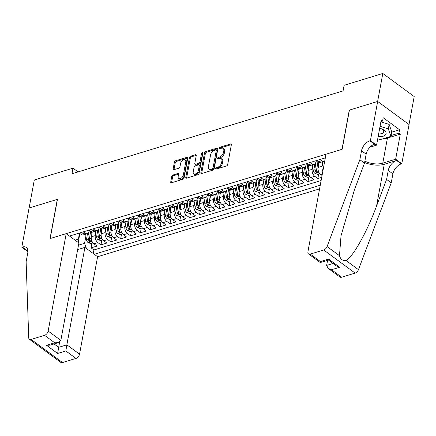 <?xml version="1.0" encoding="UTF-8"?>
<svg xmlns="http://www.w3.org/2000/svg" width="436" height="436" viewBox="0 0 436 436"><rect width="100%" height="100%" fill="white"/><g stroke="black" fill="none" stroke-linecap="round" stroke-linejoin="round"><path stroke-width="0.65" d="M215.689 168.53A0.905 0.545 -53.7 0 0 215.831 169.054A0.905 0.545 -53.7 0 0 216.229 169.092L226.507 165.947A1.292 0.774 -53.7 0 0 227.679 164.552L231.347 144.768A1.292 0.774 -53.7 0 0 231.145 144.022A1.292 0.774 -53.7 0 0 230.584 143.962L220.3 147.106A0.905 0.545 -53.7 0 0 219.482 148.082A0.905 0.545 -53.7 0 0 219.624 148.605A0.905 0.545 -53.7 0 0 220.017 148.643L221.346 148.24A4.137 2.485 -53.7 0 1 223.145 148.425A4.137 2.485 -53.7 0 1 223.793 150.812L223.483 152.458A4.137 2.485 -53.7 0 1 219.739 156.922L218.403 157.331A0.905 0.545 -53.7 0 0 217.586 158.306A0.905 0.545 -53.7 0 0 217.728 158.829A0.905 0.545 -53.7 0 0 218.12 158.868L219.45 158.464A4.137 2.485 -53.7 0 1 221.254 158.65A4.137 2.485 -53.7 0 1 221.897 161.031L221.592 162.683A4.137 2.485 -53.7 0 1 217.842 167.146L216.512 167.555A0.905 0.545 -53.7 0 0 215.689 168.53M172.929 175.016A1.292 0.774 -53.7 0 0 171.757 176.411L170.732 181.965A1.292 0.774 -53.7 0 0 170.928 182.706A1.292 0.774 -53.7 0 0 171.495 182.766L182.913 179.278A1.292 0.774 -53.7 0 0 184.085 177.883L187.753 158.094A1.292 0.774 -53.7 0 0 187.551 157.347A1.292 0.774 -53.7 0 0 186.99 157.292L175.566 160.78A1.292 0.774 -53.7 0 0 174.395 162.176L173.152 168.879A1.292 0.774 -53.7 0 0 173.354 169.626A1.292 0.774 -53.7 0 0 173.92 169.686L178.804 168.192A1.292 0.774 -53.7 0 0 179.975 166.797L180.591 163.473A3.461 2.076 -53.7 0 1 182.559 160.366A3.461 2.076 -53.7 0 1 185.229 159.892A3.461 2.076 -53.7 0 1 185.769 161.887L183.354 174.912A3.461 2.076 -53.7 0 1 181.392 178.019A3.461 2.076 -53.7 0 1 178.716 178.493A3.461 2.076 -53.7 0 1 178.177 176.498L178.58 174.324A1.292 0.774 -53.7 0 0 178.379 173.583A1.292 0.774 -53.7 0 0 177.817 173.523L172.929 175.016L173.779 175.643A1.292 0.774 -53.7 0 0 172.607 177.038L171.577 182.586A1.292 0.774 -53.7 0 0 171.561 182.744M57.459 199.334L29.114 207.994L34.302 179.997L72.997 168.171L71.962 173.768L343.078 90.895L344.118 85.293L382.813 73.466L377.625 101.463L349.28 110.128L342.015 149.325L50.194 238.53L57.459 199.334M200.827 172.765A1.292 0.774 -53.7 0 0 201.029 173.506A1.292 0.774 -53.7 0 0 201.59 173.566L213.008 170.073A1.292 0.774 -53.7 0 0 214.18 168.683L217.847 148.894A1.292 0.774 -53.7 0 0 217.646 148.147A1.292 0.774 -53.7 0 0 217.084 148.093L205.667 151.581A1.292 0.774 -53.7 0 0 204.495 152.976L200.827 172.765L201.672 173.386A1.292 0.774 -53.7 0 0 201.655 173.544M197.96 174.673L186.543 178.166A1.292 0.774 -53.7 0 1 185.981 178.106A1.292 0.774 -53.7 0 1 185.78 177.365L189.442 157.576A1.292 0.774 -53.7 0 1 190.614 156.181L195.502 154.687A1.292 0.774 -53.7 0 1 196.064 154.747A1.292 0.774 -53.7 0 1 196.265 155.489L194.778 163.516A1.292 0.774 -53.7 0 0 194.979 164.263A1.292 0.774 -53.7 0 0 195.546 164.318L198.783 163.326A1.292 0.774 -53.7 0 0 199.955 161.93L201.503 153.576A0.905 0.545 -53.7 0 1 202.021 152.764A0.905 0.545 -53.7 0 1 202.718 152.644A0.905 0.545 -53.7 0 1 202.86 153.161L199.132 173.283A1.292 0.774 -53.7 0 1 197.96 174.673M91.947 243.244L91.091 247.877L97.005 246.068L93.909 243.789L97.855 242.585A5.27 3.281 -107 0 1 95.288 235.609L95.784 232.944M101.806 240.236L100.95 244.863L106.864 243.054L103.768 240.776L107.714 239.571A5.27 3.281 -107 0 1 105.147 232.595L105.643 229.93M111.665 237.222L110.809 241.849L116.723 240.04L113.627 237.762L117.573 236.557A5.27 3.281 -107 0 1 115.006 229.581L115.502 226.916M121.524 234.208L120.668 238.835L126.582 237.026L123.486 234.748L127.432 233.543A5.27 3.281 -107 0 1 124.865 226.567L125.361 223.902M131.383 231.194L130.528 235.822L136.441 234.012L133.345 231.734L137.291 230.53A5.27 3.281 -107 0 1 134.724 223.554L135.22 220.889M141.242 228.181L140.387 232.808L146.3 230.998L143.204 228.72L147.145 227.516A5.27 3.281 -107 0 1 144.583 220.54L145.079 217.875M151.101 225.167L150.246 229.794L156.159 227.984L153.063 225.706L157.004 224.502A5.27 3.281 -107 0 1 154.442 217.526L154.938 214.861M160.96 222.153L160.105 226.78L166.018 224.971L162.922 222.692L166.863 221.488A5.27 3.281 -107 0 1 164.301 214.512L164.797 211.847M170.819 219.139L169.964 223.766L175.877 221.957L172.781 219.679L176.722 218.474A5.27 3.281 -107 0 1 174.16 211.498L174.656 208.833M180.678 216.125L179.817 220.752L185.736 218.943L182.64 216.665L186.581 215.46A5.27 3.281 -107 0 1 184.019 208.484L184.515 205.819M190.537 213.111L189.676 217.738L195.595 215.929L192.499 213.651L196.44 212.446A5.27 3.281 -107 0 1 193.878 205.47L194.374 202.805M200.397 210.098L199.535 214.725L205.454 212.915L202.359 210.637L206.299 209.433A5.27 3.281 -107 0 1 203.737 202.457L204.233 199.792M210.256 207.084L209.394 211.711L215.313 209.901L212.218 207.623L216.158 206.419A5.27 3.281 -107 0 1 213.596 199.443L214.092 196.778M220.115 204.07L219.254 208.697L225.172 206.887L222.077 204.609L226.017 203.405A5.27 3.281 -107 0 1 223.455 196.429L223.951 193.764M229.974 201.056L229.113 205.683L235.031 203.874L231.936 201.596L235.876 200.391A5.27 3.281 -107 0 1 233.315 193.415L233.805 190.75M239.833 198.042L238.972 202.669L244.89 200.86L241.795 198.582L245.735 197.377A5.27 3.281 -107 0 1 243.174 190.401L243.664 187.736M249.692 195.028L248.831 199.655L254.749 197.846L251.648 195.568L255.594 194.363A5.27 3.281 -107 0 1 253.033 187.387L253.523 184.722M259.551 192.014L258.69 196.641L264.608 194.832L261.507 192.554L265.453 191.35A5.27 3.281 -107 0 1 262.892 184.374L263.382 181.708M269.41 189.001L268.549 193.628L274.467 191.818L271.366 189.54L275.312 188.336A5.27 3.281 -107 0 1 272.751 181.36L273.241 178.695M279.269 185.987L278.408 190.614L284.321 188.804L281.225 186.526L285.171 185.322A5.27 3.281 -107 0 1 282.61 178.346L283.1 175.681M289.123 182.973L288.267 187.6L294.18 185.791L291.085 183.512L295.03 182.308A5.27 3.281 -107 0 1 292.469 175.332L292.959 172.667M298.982 179.959L298.126 184.586L304.039 182.782L300.944 180.499L304.889 179.294A5.27 3.281 -107 0 1 302.328 172.318L302.818 169.653M308.841 176.945L307.985 181.572L313.898 179.768L310.803 177.485L314.748 176.28A5.27 3.281 -107 0 1 312.187 169.304L312.677 166.639M318.7 173.931L317.844 178.558L321.703 177.381M93.909 243.789A5.27 3.281 73 0 1 91.347 236.813L92.258 231.903M103.768 240.776A5.27 3.281 73 0 1 101.207 233.8L102.117 228.889M113.627 237.762A5.27 3.281 73 0 1 111.066 230.786L111.976 225.875M123.486 234.748A5.27 3.281 73 0 1 120.925 227.772L121.835 222.861M133.345 231.734A5.27 3.281 73 0 1 130.784 224.758L131.694 219.848M143.204 228.72A5.27 3.281 73 0 1 140.643 221.744L141.553 216.834M153.063 225.706A5.27 3.281 73 0 1 150.502 218.73L151.406 213.82M162.922 222.692A5.27 3.281 73 0 1 160.361 215.716L161.266 210.806M172.781 219.679A5.27 3.281 73 0 1 170.22 212.703L171.125 207.792M182.64 216.665A5.27 3.281 73 0 1 180.073 209.689L180.984 204.778M192.499 213.651A5.27 3.281 73 0 1 189.933 206.675L190.843 201.764M202.359 210.637A5.27 3.281 73 0 1 199.792 203.661L200.702 198.756M212.218 207.623A5.27 3.281 73 0 1 209.651 200.647L210.561 195.742M222.077 204.609A5.27 3.281 73 0 1 219.51 197.633L220.42 192.728M231.936 201.596A5.27 3.281 73 0 1 229.369 194.62L230.279 189.715M241.795 198.582A5.27 3.281 73 0 1 239.228 191.606L240.138 186.701M251.648 195.568A5.27 3.281 73 0 1 249.087 188.592L249.997 183.687M261.507 192.554A5.27 3.281 73 0 1 258.946 185.578L259.856 180.673M271.366 189.54A5.27 3.281 73 0 1 268.805 182.564L269.715 177.659M281.225 186.526A5.27 3.281 73 0 1 278.664 179.55L279.574 174.645M291.085 183.512A5.27 3.281 73 0 1 288.523 176.536L289.433 171.631M300.944 180.499A5.27 3.281 73 0 1 298.382 173.523L299.292 168.618M310.803 177.485A5.27 3.281 73 0 1 308.241 170.509L309.151 165.604M322.863 171.125A5.27 3.281 -107 0 1 322.046 166.29L322.536 163.625M322.051 175.495L320.662 174.471A5.27 3.281 73 0 1 318.1 167.495L319.01 162.59M77.663 249.615L84.916 247.397L97.599 256.728L319.572 188.875M94.29 254.292L320.247 185.224M325.316 157.87L69.52 236.067M89.358 230.17L89.184 231.113A5.27 3.281 -107 0 1 87.331 233.652A5.27 3.281 -107 0 1 84.96 233.097L83.281 231.859M99.217 227.156L99.043 228.099A5.27 3.281 -107 0 1 97.19 230.639A5.27 3.281 -107 0 1 94.819 230.083L93.141 228.846M109.076 224.142L108.902 225.085A5.27 3.281 -107 0 1 107.049 227.625A5.27 3.281 -107 0 1 104.678 227.069L103 225.832M118.935 221.128L118.761 222.071A5.27 3.281 -107 0 1 116.908 224.611A5.27 3.281 -107 0 1 114.537 224.055L112.859 222.818M128.794 218.114L128.62 219.057A5.27 3.281 -107 0 1 126.767 221.597A5.27 3.281 -107 0 1 124.396 221.041L122.718 219.804M138.653 215.101L138.479 216.043A5.27 3.281 -107 0 1 136.621 218.583A5.27 3.281 -107 0 1 134.255 218.027L132.577 216.79M148.513 212.087L148.333 213.03A5.27 3.281 -107 0 1 146.48 215.569A5.27 3.281 -107 0 1 144.114 215.013L142.436 213.776M158.366 209.073L158.192 210.016A5.27 3.281 -107 0 1 156.339 212.555A5.27 3.281 -107 0 1 153.973 212L152.295 210.762M168.225 206.059L168.051 207.002A5.27 3.281 -107 0 1 166.198 209.542A5.27 3.281 -107 0 1 163.827 208.986L162.154 207.749M178.084 203.045L177.91 203.988A5.27 3.281 -107 0 1 176.057 206.528A5.27 3.281 -107 0 1 173.686 205.972L172.013 204.735M187.943 200.031L187.769 200.974A5.27 3.281 -107 0 1 185.916 203.514A5.27 3.281 -107 0 1 183.545 202.958L181.867 201.721M197.802 197.018L197.628 197.96A5.27 3.281 -107 0 1 195.775 200.5A5.27 3.281 -107 0 1 193.404 199.944L191.726 198.707M207.661 194.004L207.487 194.947A5.27 3.281 -107 0 1 205.634 197.486A5.27 3.281 -107 0 1 203.263 196.93L201.585 195.693M217.52 190.99L217.346 191.933A5.27 3.281 -107 0 1 215.493 194.472A5.27 3.281 -107 0 1 213.122 193.916L211.444 192.679M227.379 187.976L227.205 188.919A5.27 3.281 -107 0 1 225.352 191.459A5.27 3.281 -107 0 1 222.981 190.903L221.303 189.665M237.239 184.962L237.064 185.905A5.27 3.281 -107 0 1 235.211 188.45A5.27 3.281 -107 0 1 232.84 187.889L231.162 186.652M247.098 181.948L246.923 182.891A5.27 3.281 -107 0 1 245.07 185.436A5.27 3.281 -107 0 1 242.699 184.875L241.021 183.638M256.957 178.934L256.782 179.877A5.27 3.281 -107 0 1 254.929 182.422A5.27 3.281 -107 0 1 252.558 181.861L250.88 180.624M266.816 175.921L266.641 176.863A5.27 3.281 -107 0 1 264.788 179.409A5.27 3.281 -107 0 1 262.418 178.847L260.739 177.615M276.675 172.907L276.5 173.85A5.27 3.281 -107 0 1 274.647 176.395A5.27 3.281 -107 0 1 272.277 175.833L270.598 174.602M286.534 169.898L286.359 170.836A5.27 3.281 -107 0 1 284.506 173.381A5.27 3.281 -107 0 1 282.136 172.82L280.457 171.588M296.393 166.884L296.218 167.822A5.27 3.281 -107 0 1 294.365 170.367A5.27 3.281 -107 0 1 291.995 169.806L290.316 168.574M306.252 163.871L306.077 164.808A5.27 3.281 -107 0 1 304.224 167.353A5.27 3.281 -107 0 1 301.854 166.792L300.175 165.56M316.111 160.857L315.937 161.794A5.27 3.281 -107 0 1 314.084 164.339A5.27 3.281 -107 0 1 311.713 163.778L310.034 162.546M79.336 233.064L81.014 234.301A5.27 3.281 73 0 0 83.385 234.857L87.331 233.652M89.195 230.05L90.873 231.287A5.27 3.281 73 0 0 93.244 231.843L97.19 230.639M99.054 227.036L100.732 228.273A5.27 3.281 73 0 0 103.103 228.829L107.049 227.625M108.913 224.022L110.591 225.259A5.27 3.281 73 0 0 112.962 225.815L116.908 224.611M118.772 221.008L120.45 222.246A5.27 3.281 73 0 0 122.821 222.801L126.767 221.597M128.631 217.995L130.31 219.232A5.27 3.281 73 0 0 132.68 219.788L136.621 218.583M138.49 214.981L140.169 216.218A5.27 3.281 73 0 0 142.539 216.774L146.48 215.569M148.349 211.967L150.028 213.204A5.27 3.281 73 0 0 152.398 213.76L156.339 212.555M158.208 208.953L159.887 210.19A5.27 3.281 73 0 0 162.257 210.746L166.198 209.542M168.067 205.939L169.746 207.176A5.27 3.281 73 0 0 172.116 207.738L176.057 206.528M177.926 202.925L179.605 204.162A5.27 3.281 73 0 0 181.976 204.724L185.916 203.514M187.785 199.911L189.464 201.149A5.27 3.281 73 0 0 191.835 201.71L195.775 200.5M197.644 196.903L199.323 198.135A5.27 3.281 73 0 0 201.694 198.696L205.634 197.486M207.503 193.889L209.182 195.121A5.27 3.281 73 0 0 211.553 195.682L215.493 194.472M217.362 190.875L219.041 192.107A5.27 3.281 73 0 0 221.412 192.668L225.352 191.459M227.221 187.862L228.9 189.093A5.27 3.281 73 0 0 231.271 189.655L235.211 188.45M237.08 184.848L238.759 186.079A5.27 3.281 73 0 0 241.13 186.641L245.07 185.436M246.94 181.834L248.618 183.066A5.27 3.281 73 0 0 250.983 183.627L254.929 182.422M256.799 178.82L258.477 180.052A5.27 3.281 73 0 0 260.842 180.613L264.788 179.409M266.658 175.806L268.331 177.038A5.27 3.281 73 0 0 270.702 177.599L274.647 176.395M276.517 172.792L278.19 174.024A5.27 3.281 73 0 0 280.561 174.585L284.506 173.381M286.37 169.778L288.049 171.01A5.27 3.281 73 0 0 290.42 171.571L294.365 170.367M296.229 166.765L297.908 167.996A5.27 3.281 73 0 0 300.279 168.558L304.224 167.353M306.088 163.751L307.767 164.982A5.27 3.281 73 0 0 310.138 165.544L314.084 164.339M315.947 160.737L317.626 161.969A5.27 3.281 73 0 0 319.997 162.53L323.943 161.325A5.27 3.281 -107 0 1 321.572 160.764L319.893 159.532M317.844 178.558L314.748 176.28M307.985 181.572L304.889 179.294M298.126 184.586L295.03 182.308M288.267 187.6L285.171 185.322M278.408 190.614L275.312 188.336M268.549 193.628L265.453 191.35M258.69 196.641L255.594 194.363M248.831 199.655L245.735 197.377M238.972 202.669L235.876 200.391M229.113 205.683L226.017 203.405M219.254 208.697L216.158 206.419M209.394 211.711L206.299 209.433M199.535 214.725L196.44 212.446M189.676 217.738L186.581 215.46M179.817 220.752L176.722 218.474M169.964 223.766L166.863 221.488M160.105 226.78L157.004 224.502M150.246 229.794L147.145 227.516M140.387 232.808L137.291 230.53M130.528 235.822L127.432 233.543M120.668 238.835L117.573 236.557M110.809 241.849L107.714 239.571M100.95 244.863L97.855 242.585M91.091 247.877L93.931 249.964L321.119 180.52M79.875 233.462L78.208 242.46M78.485 245.179L84.557 243.326L85.925 235.958M409.017 124.516L414.2 96.563L382.813 73.466M78.071 171.904L72.997 168.171M79.499 233.184L78.453 238.83L75.292 240.312M324.766 160.846A5.27 3.281 -107 0 1 323.943 161.325M84.557 243.326L86.475 248.542M93.931 249.964L93.271 253.539M216.588 168.983A0.905 0.545 -53.7 0 1 217.357 168.176L218.692 167.773A4.137 2.485 -53.7 0 0 222.436 163.304L221.592 162.683M221.254 158.65L222.098 159.271A4.137 2.485 -53.7 0 1 222.747 161.658L222.436 163.304M223.145 148.425L223.995 149.047A4.137 2.485 -53.7 0 1 224.638 151.434L224.333 153.085A4.137 2.485 -53.7 0 1 220.583 157.549L219.254 157.952A0.905 0.545 -53.7 0 0 218.48 158.759M231.363 144.61L221.15 147.733A0.905 0.545 -53.7 0 0 220.376 148.534M217.869 148.736L206.511 152.208A1.292 0.774 -53.7 0 0 205.34 153.603L201.672 173.386M212.228 168.863A0.905 0.545 -53.7 0 0 213.051 167.887L216.267 150.518A0.905 0.545 -53.7 0 0 216.125 149.995A0.905 0.545 -53.7 0 0 215.733 149.957L214.332 150.382A4.137 2.485 -53.7 0 0 210.583 154.845L208.381 166.721A4.137 2.485 -53.7 0 0 209.024 169.103A4.137 2.485 -53.7 0 0 210.828 169.293L212.228 168.863L213.079 169.484A0.905 0.545 -53.7 0 0 213.896 168.509L213.051 167.887M216.125 149.995L216.975 150.622A0.905 0.545 -53.7 0 1 217.117 151.139L213.896 168.509M209.024 169.103L209.874 169.729A4.137 2.485 -53.7 0 0 211.673 169.915L210.828 169.293M213.079 169.484L211.673 169.915M196.287 155.33L191.464 156.807A1.292 0.774 -53.7 0 0 190.292 158.203L186.624 177.986A1.292 0.774 -53.7 0 0 186.608 178.144M194.979 164.263L195.829 164.884A1.292 0.774 -53.7 0 0 196.391 164.944L199.634 163.952A1.292 0.774 -53.7 0 0 200.805 162.557L202.353 154.202L201.503 153.576M202.811 153.439A0.905 0.545 -53.7 0 0 202.353 154.202M193.235 171.844A3.461 2.076 -53.7 0 0 193.775 173.833A3.461 2.076 -53.7 0 0 196.451 173.365A3.461 2.076 -53.7 0 0 198.413 170.258L199.263 165.669A1.292 0.774 -53.7 0 0 199.061 164.922A1.292 0.774 -53.7 0 0 198.5 164.868L195.257 165.86A1.292 0.774 -53.7 0 0 194.085 167.255L193.235 171.844M193.775 173.833L194.625 174.46A3.461 2.076 -53.7 0 0 197.301 173.986A3.461 2.076 -53.7 0 0 199.263 170.885L198.413 170.258M199.061 164.922L199.911 165.549A1.292 0.774 -53.7 0 1 200.113 166.296L199.263 170.885M178.602 174.166L173.779 175.643M178.716 178.493L179.567 179.114A3.461 2.076 -53.7 0 0 182.243 178.64A3.461 2.076 -53.7 0 0 184.205 175.539L183.354 174.912M185.229 159.892L186.079 160.519A3.461 2.076 -53.7 0 1 186.619 162.514L184.205 175.539M187.769 157.936L176.417 161.407A1.292 0.774 -53.7 0 0 175.245 162.802L174.002 169.506A1.292 0.774 -53.7 0 0 173.98 169.664M378.154 136.572A8.562 4.3 -169.5 0 0 379.249 136.653A8.562 4.3 -169.5 0 0 386.127 133.438A8.562 4.3 -169.5 0 0 379.702 128.211M378.65 133.89A5.859 2.943 -169.5 0 0 378.998 133.912A5.859 2.943 -169.5 0 0 383.685 131.901A5.859 2.943 -169.5 0 0 379.696 128.239M380.89 121.802L389.152 124.424L391.762 131.89L390.934 136.37L380.29 139.624L377.74 138.811M380.061 126.282L388.323 128.903L390.934 136.37M389.152 124.424L388.323 128.903M327.583 260.336L326.64 265.415L333.071 263.448M359.853 159.718L364.496 163.135L354.446 189.764L341.017 235.827L339.486 255.692C340.576 259.371 342.767 260.984 346.048 260.521C352.762 257.376 367.161 231.641 376.546 206.026L386.596 179.398L388.253 170.438A9.221 5.537 126.3 0 1 396.607 160.486L401.256 163.909L401.796 163.74L409.061 124.543L377.674 101.446L349.427 110.079L342.162 149.275L325.997 154.219L307.936 251.648A3.951 2.371 -53.7 0 0 308.552 253.926A3.951 2.371 -53.7 0 0 310.274 254.106L323.73 249.992A3.951 2.371 -53.7 0 0 327.076 246.558L359.853 159.718L361.515 150.758A9.221 5.537 126.3 0 1 369.864 140.806L370.409 140.643L377.674 101.446M386.596 179.398L391.239 182.815L392.901 173.855A9.221 5.537 126.3 0 1 401.256 163.909M369.864 140.806L374.513 144.229A9.221 5.537 126.3 0 0 366.158 154.175L364.496 163.135M310.274 254.106L320.411 261.567L328.591 259.066L339.704 267.241L331.524 269.742L341.661 277.203L355.117 273.089L323.73 249.992M346.048 260.521L358.463 269.655L391.239 182.815M370.409 140.643L376.557 145.166L381.206 120.085L382.568 121.083L380.933 121.584M391.708 132.168L399.561 129.77L383.19 117.72L382.568 121.083M399.561 129.77L398.94 133.133L400.297 134.13L395.648 159.216L401.796 163.74M364.861 161.151A14.819 7.439 -169.5 0 0 382.781 163.146L395.648 159.216M376.557 145.166L369.951 147.188M364.621 162.454A17.157 8.616 -169.5 0 0 384.285 164.258L396.607 160.486M358.463 269.655A3.951 2.371 126.3 0 1 355.117 273.089M341.661 277.203A3.951 2.371 126.3 0 1 339.938 277.024L328.204 268.391L326.64 265.415M400.297 134.13L387.43 138.059A14.819 7.439 10.5 0 1 382.972 138.801M391.087 135.531L398.94 133.133M320.411 261.567L320.286 262.565L308.552 253.926M328.591 259.066L328.472 260.063L320.291 262.565M339.704 267.241L336.385 265.889L328.472 260.063M331.524 269.742L328.204 268.391M66.212 233.631L48.156 331.06L60.838 340.391L78.894 242.961L66.212 233.631L50.047 238.574L57.312 199.377L29.065 208.01L21.8 247.207L27.926 251.714M97.599 256.728L79.543 354.157A3.951 2.371 126.3 0 1 75.962 358.419L62.506 362.534A3.951 2.371 126.3 0 1 60.789 362.36L29.397 339.263A3.951 2.371 -53.7 0 1 28.722 337.758L26.133 261.731L27.79 252.771A9.221 5.537 -53.7 0 0 26.356 247.457A9.221 5.537 -53.7 0 0 22.34 247.043L21.8 247.207M75.962 358.419L65.825 350.964L57.645 353.465L46.532 345.285L54.713 342.783L44.576 335.322L31.12 339.437L62.506 362.534M84.916 247.397L66.861 344.827L79.543 354.157M29.397 339.263A3.951 2.371 -53.7 0 0 31.12 339.437M44.576 335.322A3.951 2.371 -53.7 0 0 48.156 331.06M27.877 250.253A9.221 5.537 -53.7 0 0 26.988 250.46L22.34 247.043M59.661 342.037L58.68 347.329L66.861 344.827L65.825 350.964M57.645 353.465L58.68 347.329L54.075 343.939M46.532 345.285L50.205 345.121L58.391 342.625L60.838 340.391M54.713 342.783L58.391 342.625M323.376 168.34A3.488 2.175 -107 0 1 323.087 167.233L322.264 161.838M324.133 161.255L324.384 162.895M318.629 164.645L318.28 162.361M318.035 167.936L317.059 161.554M319.757 173.61L317.577 174.275L314.89 173.326A3.488 2.175 -107 0 1 313.228 170.247L312.405 164.852M314.274 164.268L315.103 169.675A3.488 2.175 73 0 0 316.155 172.149C317.168 172.694 317.561 172.574 317.337 171.789A3.488 2.175 -107 0 1 316.285 169.315L315.37 163.309M316.155 172.149L316.454 170.541A1.777 1.106 -107 0 1 316.209 169.746L315.25 163.478M317.501 172.225L317.337 171.789M308.77 167.658L308.421 165.375M308.176 170.95L307.2 164.568M309.898 176.624L307.718 177.289L305.031 176.34A3.488 2.175 -107 0 1 303.369 173.261L302.546 167.865M304.415 167.282L305.244 172.689A3.488 2.175 73 0 0 306.295 175.163C307.309 175.708 307.702 175.588 307.478 174.803A3.488 2.175 -107 0 1 306.426 172.329L305.511 166.323M306.295 175.163L306.595 173.55A1.777 1.106 -107 0 1 306.35 172.76L305.391 166.492M307.642 175.239L307.478 174.803M298.911 170.672L298.562 168.389M298.317 173.964L297.341 167.582M300.039 179.637L297.859 180.302L295.172 179.354A3.488 2.175 -107 0 1 293.51 176.275L292.687 170.879M294.562 170.296L295.385 175.703A3.488 2.175 73 0 0 296.436 178.177C297.45 178.722 297.843 178.602 297.619 177.817A3.488 2.175 -107 0 1 296.567 175.343L295.652 169.337M296.436 178.177L296.736 176.564A1.777 1.106 -107 0 1 296.491 175.773L295.532 169.506M297.783 178.248L297.619 177.817M289.052 173.686L288.703 171.403M288.458 176.978L287.488 170.596M290.18 182.651L288 183.316L285.318 182.368A3.488 2.175 -107 0 1 283.651 179.289L282.828 173.893M284.703 173.31L285.526 178.716A3.488 2.175 73 0 0 286.577 181.191C287.591 181.736 287.983 181.616 287.76 180.831A3.488 2.175 -107 0 1 286.708 178.357L285.793 172.351M286.577 181.191L286.877 179.578A1.777 1.106 -107 0 1 286.632 178.787L285.673 172.52M287.929 181.262L287.76 180.831M279.193 176.7L278.844 174.416M278.599 179.992L277.628 173.61M280.321 185.665L278.141 186.33L275.459 185.382A3.488 2.175 -107 0 1 273.792 182.303L272.969 176.907M274.844 176.324L275.666 181.73A3.488 2.175 73 0 0 276.718 184.205C277.732 184.75 278.13 184.63 277.901 183.845A3.488 2.175 -107 0 1 276.849 181.371L275.934 175.365M276.718 184.205L277.018 182.591A1.777 1.106 -107 0 1 276.773 181.801L275.814 175.534M278.07 184.275L277.901 183.845M269.334 179.714L268.985 177.43M268.74 183.006L267.769 176.624M270.462 188.679L268.282 189.344L265.6 188.396A3.488 2.175 -107 0 1 263.933 185.316L263.11 179.921M264.984 179.338L265.807 184.744A3.488 2.175 73 0 0 266.859 187.218C267.873 187.763 268.271 187.644 268.042 186.859A3.488 2.175 -107 0 1 266.99 184.384L266.074 178.379M266.859 187.218L267.159 185.605A1.777 1.106 -107 0 1 266.914 184.815L265.96 178.547M268.211 187.289L268.042 186.859M259.475 182.728L259.126 180.444M258.88 186.019L257.91 179.637M260.603 191.693L258.423 192.358L255.741 191.409A3.488 2.175 -107 0 1 254.074 188.33L253.251 182.935M255.125 182.352L255.948 187.758A3.488 2.175 73 0 0 257 190.232C258.014 190.777 258.412 190.657 258.183 189.873A3.488 2.175 -107 0 1 257.131 187.398L256.215 181.387M257 190.232L257.3 188.619A1.777 1.106 -107 0 1 257.055 187.829L256.101 181.561M258.352 190.303L258.183 189.873M249.615 185.741L249.267 183.458M249.021 189.033L248.051 182.651M250.744 194.707L248.564 195.372L245.882 194.423A3.488 2.175 -107 0 1 244.215 191.344L243.392 185.949M245.266 185.365L246.089 190.772A3.488 2.175 73 0 0 247.141 193.246C248.155 193.791 248.553 193.671 248.324 192.886A3.488 2.175 -107 0 1 247.272 190.407L246.356 184.401M247.141 193.246L247.441 191.633A1.777 1.106 -107 0 1 247.196 190.843L246.242 184.575M248.493 193.317L248.324 192.886M239.756 188.755L239.408 186.472M239.168 192.047L238.192 185.665M240.885 197.721L238.705 198.385L236.023 197.437A3.488 2.175 -107 0 1 234.361 194.358L233.533 188.962M235.407 188.379L236.23 193.786A3.488 2.175 73 0 0 237.282 196.26C238.296 196.805 238.694 196.685 238.465 195.9A3.488 2.175 -107 0 1 237.413 193.421L236.497 187.415M237.282 196.26L237.582 194.647A1.777 1.106 -107 0 1 237.337 193.857L236.383 187.589M238.634 196.331L238.465 195.9M229.897 191.769L229.549 189.486M229.309 195.061L228.333 188.679M231.025 200.734L228.846 201.399L226.164 200.451A3.488 2.175 -107 0 1 224.502 197.372L223.673 191.976M225.548 191.393L226.371 196.8A3.488 2.175 73 0 0 227.423 199.274C228.437 199.819 228.835 199.699 228.606 198.914A3.488 2.175 -107 0 1 227.554 196.434L226.638 190.428M227.423 199.274L227.723 197.661A1.777 1.106 -107 0 1 227.478 196.87L226.524 190.597M228.775 199.345L228.606 198.914M220.038 194.783L219.69 192.499M219.45 198.075L218.474 191.693M221.172 203.748L218.986 204.413L216.305 203.465A3.488 2.175 -107 0 1 214.643 200.386L213.814 194.99M215.689 194.407L216.512 199.813A3.488 2.175 73 0 0 217.564 202.288C218.578 202.833 218.976 202.713 218.747 201.928A3.488 2.175 -107 0 1 217.695 199.448L216.779 193.442M217.564 202.288L217.864 200.674A1.777 1.106 -107 0 1 217.619 199.884L216.665 193.611M218.916 202.359L218.747 201.928M210.179 197.797L209.83 195.513M209.591 201.089L208.615 194.707M211.313 206.762L209.127 207.427L206.446 206.479A3.488 2.175 -107 0 1 204.784 203.399L203.955 198.004M205.83 197.421L206.653 202.827A3.488 2.175 73 0 0 207.705 205.302C208.719 205.847 209.117 205.727 208.893 204.942A3.488 2.175 -107 0 1 207.836 202.462L206.92 196.456M207.705 205.302L208.005 203.688A1.777 1.106 -107 0 1 207.759 202.898L206.806 196.625M209.057 205.372L208.893 204.942M200.32 200.811L199.971 198.527M199.732 204.103L198.756 197.721M201.454 209.776L199.268 210.441L196.587 209.493A3.488 2.175 -107 0 1 194.925 206.413L194.096 201.012M195.971 200.435L196.794 205.841A3.488 2.175 73 0 0 197.846 208.315C198.86 208.86 199.257 208.74 199.034 207.95A3.488 2.175 -107 0 1 197.977 205.476L197.061 199.47M197.846 208.315L198.146 206.702A1.777 1.106 -107 0 1 197.9 205.912L196.947 199.639M199.198 208.386L199.034 207.95M190.461 203.825L190.112 201.541M189.873 207.116L188.897 200.734M191.595 212.79L189.409 213.455L186.728 212.506A3.488 2.175 -107 0 1 185.066 209.427L184.243 204.026M186.112 203.443L186.935 208.855A3.488 2.175 73 0 0 187.992 211.329C189.001 211.874 189.398 211.754 189.175 210.964A3.488 2.175 -107 0 1 188.118 208.49L187.202 202.484M187.992 211.329L188.287 209.716A1.777 1.106 -107 0 1 188.041 208.926L187.088 202.653M189.338 211.4L189.175 210.964M180.602 206.838L180.259 204.555M180.014 210.13L179.038 203.748M181.736 215.804L179.55 216.469L176.869 215.52A3.488 2.175 -107 0 1 175.207 212.441L174.384 207.04M176.253 206.457L177.076 211.869A3.488 2.175 73 0 0 178.133 214.343C179.147 214.888 179.539 214.763 179.316 213.978A3.488 2.175 -107 0 1 178.264 211.504L177.343 205.498M178.133 214.343L178.428 212.73A1.777 1.106 -107 0 1 178.182 211.94L177.229 205.667M179.479 214.414L179.316 213.978M170.749 209.847L170.4 207.563M170.154 213.144L169.179 206.762M171.877 218.812L169.691 219.482L167.01 218.534A3.488 2.175 -107 0 1 165.348 215.455L164.525 210.054M166.394 209.471L167.217 214.883A3.488 2.175 73 0 0 168.274 217.357C169.288 217.902 169.68 217.777 169.457 216.992A3.488 2.175 -107 0 1 168.405 214.517L167.484 208.512M168.274 217.357L168.569 215.744A1.777 1.106 -107 0 1 168.329 214.953L167.37 208.68M169.62 217.428L169.457 216.992M160.889 212.861L160.541 210.577M160.295 216.158L159.32 209.776M162.018 221.826L159.832 222.496L157.151 221.548A3.488 2.175 -107 0 1 155.489 218.469L154.666 213.068M156.535 212.485L157.363 217.896A3.488 2.175 73 0 0 158.415 220.371C159.429 220.916 159.821 220.79 159.598 220.006A3.488 2.175 -107 0 1 158.546 217.531L157.625 211.525M158.415 220.371L158.709 218.758A1.777 1.106 -107 0 1 158.47 217.967L157.51 211.694M159.761 220.442L159.598 220.006M151.03 215.875L150.682 213.591M150.436 219.172L149.461 212.79M152.159 224.84L149.973 225.51L147.292 224.562A3.488 2.175 -107 0 1 145.629 221.483L144.806 216.082M146.676 215.498L147.504 220.91A3.488 2.175 73 0 0 148.556 223.385C149.57 223.93 149.962 223.804 149.739 223.019A3.488 2.175 -107 0 1 148.687 220.545L147.766 214.539M148.556 223.385L148.85 221.771A1.777 1.106 -107 0 1 148.611 220.981L147.651 214.708M149.902 223.455L149.739 223.019M141.171 218.888L140.823 216.605M140.577 222.186L139.602 215.798M142.3 227.854L140.114 228.524L137.433 227.576A3.488 2.175 -107 0 1 135.77 224.496L134.947 219.095M136.817 218.512L137.645 223.924A3.488 2.175 73 0 0 138.697 226.398C139.711 226.938 140.103 226.818 139.88 226.033A3.488 2.175 -107 0 1 138.828 223.559L137.907 217.553M138.697 226.398L138.997 224.785A1.777 1.106 -107 0 1 138.752 223.995L137.792 217.722M140.043 226.469L139.88 226.033M131.312 221.902L130.964 219.619M130.718 225.199L129.743 218.812M132.44 230.867L130.255 231.538L127.574 230.59A3.488 2.175 -107 0 1 125.911 227.51L125.088 222.109M126.958 221.526L127.786 226.938A3.488 2.175 73 0 0 128.838 229.412C129.852 229.952 130.244 229.832 130.021 229.047A3.488 2.175 -107 0 1 128.969 226.573L128.048 220.567M128.838 229.412L129.138 227.799A1.777 1.106 -107 0 1 128.893 227.009L127.933 220.736M130.184 229.483L130.021 229.047M121.453 224.916L121.104 222.633M120.859 228.213L119.884 221.826M122.581 233.881L120.396 234.552L117.715 233.603A3.488 2.175 -107 0 1 116.052 230.524L115.229 225.123M117.099 224.54L117.927 229.946A3.488 2.175 73 0 0 118.979 232.426C119.993 232.966 120.385 232.846 120.162 232.061A3.488 2.175 -107 0 1 119.11 229.587L118.194 223.581M118.979 232.426L119.279 230.813A1.777 1.106 -107 0 1 119.033 230.023L118.074 223.75M120.325 232.497L120.162 232.061M111.594 227.93L111.245 225.646M111 231.227L110.025 224.84M112.722 236.895L110.537 237.566L107.856 236.617A3.488 2.175 -107 0 1 106.193 233.538L105.37 228.137M107.24 227.554L108.068 232.96A3.488 2.175 73 0 0 109.12 235.44C110.134 235.98 110.526 235.86 110.303 235.075A3.488 2.175 -107 0 1 109.251 232.601L108.335 226.595M109.12 235.44L109.42 233.827A1.777 1.106 -107 0 1 109.174 233.037L108.215 226.764M110.466 235.511L110.303 235.075M101.735 230.944L101.386 228.66M101.141 234.241L100.166 227.854M102.863 239.909L100.678 240.579L97.996 239.631A3.488 2.175 -107 0 1 96.334 236.546L95.511 231.151M97.381 230.568L98.209 235.974A3.488 2.175 73 0 0 99.261 238.454C100.275 238.993 100.667 238.874 100.444 238.089A3.488 2.175 -107 0 1 99.392 235.614L98.476 229.609M99.261 238.454L99.561 236.841A1.777 1.106 -107 0 1 99.315 236.045L98.356 229.777M100.607 238.525L100.444 238.089M91.876 233.958L91.527 231.674M91.282 237.255L90.306 230.867M93.004 242.923L90.819 243.593L88.137 242.645A3.488 2.175 -107 0 1 86.475 239.56L85.652 234.165M87.522 233.582L88.35 238.988A3.488 2.175 73 0 0 89.402 241.468C90.416 242.007 90.808 241.887 90.584 241.103A3.488 2.175 -107 0 1 89.533 238.628L88.617 232.622M89.402 241.468L89.702 239.855A1.777 1.106 -107 0 1 89.456 239.059L88.497 232.791M90.748 241.539L90.584 241.103M91.347 236.813L95.288 235.609M101.207 233.8L105.147 232.595M111.066 230.786L115.006 229.581M120.925 227.772L124.865 226.567M130.784 224.758L134.724 223.554M140.643 221.744L144.583 220.54M150.502 218.73L154.442 217.526M160.361 215.716L164.301 214.512M170.22 212.703L174.16 211.498M180.073 209.689L184.019 208.484M189.933 206.675L193.878 205.47M199.792 203.661L203.737 202.457M209.651 200.647L213.596 199.443M219.51 197.633L223.455 196.429M229.369 194.62L233.315 193.415M239.228 191.606L243.174 190.401M249.087 188.592L253.033 187.387M258.946 185.578L262.892 184.374M268.805 182.564L272.751 181.36M278.664 179.55L282.61 178.346M288.523 176.536L292.469 175.332M298.382 173.523L302.328 172.318M308.241 170.509L312.187 169.304M318.1 167.495L322.046 166.29M81.014 234.301L84.96 233.097M90.873 231.287L94.819 230.083M100.732 228.273L104.678 227.069M110.591 225.259L114.537 224.055M120.45 222.246L124.396 221.041M130.31 219.232L134.255 218.027M140.169 216.218L144.114 215.013M150.028 213.204L153.973 212M159.887 210.19L163.827 208.986M169.746 207.176L173.686 205.972M179.605 204.162L183.545 202.958M189.464 201.149L193.404 199.944M199.323 198.135L203.263 196.93M209.182 195.121L213.122 193.916M219.041 192.107L222.981 190.903M228.9 189.093L232.84 187.889M238.759 186.079L242.699 184.875M248.618 183.066L252.558 181.861M258.477 180.052L262.418 178.847M268.331 177.038L272.277 175.833M278.19 174.024L282.136 172.82M288.049 171.01L291.995 169.806M297.908 167.996L301.854 166.792M307.767 164.982L311.713 163.778M317.626 161.969L321.572 160.764M320.662 174.471L322.335 173.964M218.692 167.773L217.842 167.146M222.747 161.658L221.897 161.031M219.254 157.952L218.403 157.331M220.583 157.549L219.739 156.922M224.333 153.085L223.483 152.458M224.638 151.434L223.793 150.812M221.15 147.733L220.3 147.106M231.369 144.539L230.584 143.962M217.357 168.176L216.512 167.555M205.34 153.603L204.495 152.976M206.511 152.208L205.667 151.581M217.869 148.671L217.084 148.093M217.117 151.139L216.267 150.518M186.624 177.986L185.78 177.365M190.292 158.203L189.442 157.576M191.464 156.807L190.614 156.181M196.287 155.265L195.502 154.687M196.391 164.944L195.546 164.318M199.634 163.952L198.783 163.326M200.805 162.557L199.955 161.93M200.113 166.296L199.263 165.669M178.602 174.1L177.817 173.523M186.619 162.514L185.769 161.887M174.002 169.506L173.152 168.879M175.245 162.802L174.395 162.176M176.417 161.407L175.566 160.78M187.774 157.87L186.99 157.292M171.577 182.586L170.732 181.965M172.607 177.038L171.757 176.411M388.253 170.438L392.901 173.855M366.158 154.175L361.515 150.758M327.076 246.558L339.486 255.692M376.546 206.026L384.285 164.258M387.43 138.059L382.781 163.146M323.087 167.233L323.61 167.075M314.961 173.354L318.836 172.166M316.285 169.315L318.002 168.787M313.228 170.247L315.103 169.675M305.102 176.367L308.977 175.179M306.426 172.329L308.143 171.8M303.369 173.261L305.244 172.689M295.243 179.381L299.118 178.193M296.567 175.343L298.284 174.814M293.51 176.275L295.385 175.703M285.384 182.395L289.259 181.207M286.708 178.357L288.425 177.828M283.651 179.289L285.526 178.716M275.525 185.409L279.4 184.221M276.849 181.371L278.566 180.842M273.792 182.303L275.666 181.73M265.666 188.423L269.541 187.235M266.99 184.384L268.707 183.856M263.933 185.316L265.807 184.744M255.807 191.437L259.682 190.249M257.131 187.398L258.848 186.87M254.074 188.33L255.948 187.758M245.948 194.451L249.823 193.262M247.272 190.407L248.989 189.883M244.215 191.344L246.089 190.772M236.089 197.464L239.964 196.276M237.413 193.421L239.13 192.897M234.361 194.358L236.23 193.786M226.23 200.478L230.104 199.29M227.554 196.434L229.271 195.911M224.502 197.372L226.371 196.8M216.37 203.492L220.245 202.304M217.695 199.448L219.412 198.925M214.643 200.386L216.512 199.813M206.511 206.506L210.386 205.318M207.836 202.462L209.553 201.939M204.784 203.399L206.653 202.827M196.652 209.52L200.527 208.332M197.977 205.476L199.693 204.953M194.925 206.413L196.794 205.841M186.793 212.534L190.668 211.346M188.118 208.49L189.834 207.967M185.066 209.427L186.935 208.855M176.934 215.548L180.809 214.359M178.264 211.504L179.975 210.98M175.207 212.441L177.076 211.869M167.075 218.556L170.956 217.373M168.405 214.517L170.116 213.994M165.348 215.455L167.217 214.883M157.216 221.57L161.097 220.387M158.546 217.531L160.257 217.008M155.489 218.469L157.363 217.896M147.357 224.584L151.238 223.401M148.687 220.545L150.404 220.022M145.629 221.483L147.504 220.91M137.498 227.597L141.378 226.415M138.828 223.559L140.545 223.036M135.77 224.496L137.645 223.924M127.639 230.611L131.519 229.429M128.969 226.573L130.686 226.05M125.911 227.51L127.786 226.938M117.78 233.625L121.66 232.443M119.11 229.587L120.826 229.064M116.052 230.524L117.927 229.946M107.921 236.639L111.801 235.456M109.251 232.601L110.967 232.077M106.193 233.538L108.068 232.96M98.062 239.653L101.942 238.47M99.392 235.614L101.108 235.091M96.334 236.546L98.209 235.974M88.208 242.667L92.083 241.484M89.533 238.628L91.249 238.105M86.475 239.56L88.35 238.988"/></g></svg>
